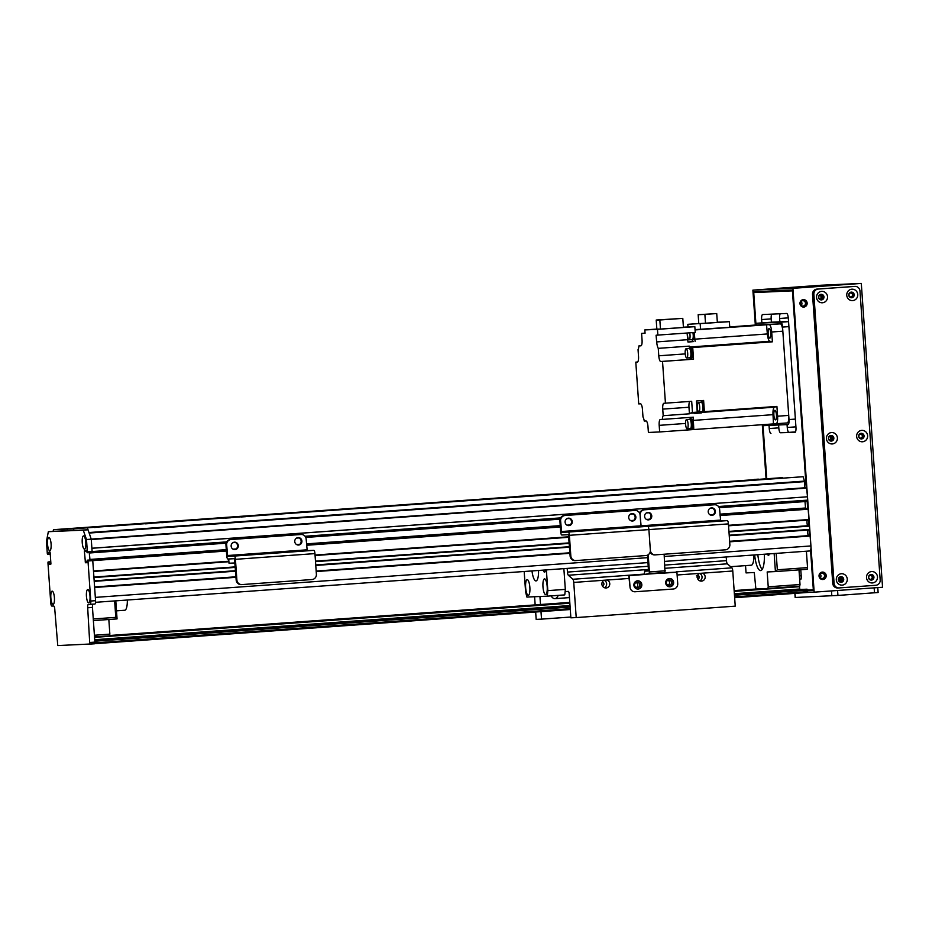 <?xml version="1.0" encoding="UTF-8"?>
<svg xmlns="http://www.w3.org/2000/svg" width="929" height="929" viewBox="0 0 929 929"><rect width="100%" height="100%" fill="white"/><g stroke="black" fill="none" stroke-linecap="round" stroke-linejoin="round"><path stroke-width="1.39" d="M136.377 523.817L140.709 523.538L136.377 523.817M161.727 522.679L166.059 522.4L161.727 522.679M120.166 524.978L125.938 524.606L120.166 524.978M145.528 523.84L151.288 523.468L145.528 523.84M225.039 518.127L230.798 517.755L225.039 518.127M199.677 519.265L205.448 518.893L199.677 519.265M384.06 506.688L389.82 506.317L384.06 506.688M358.71 507.826L364.47 507.455L358.71 507.826M543.082 495.262L548.853 494.89L543.082 495.262M517.732 496.4L523.491 496.028L517.732 496.4M702.103 483.823L707.875 483.452L702.103 483.823M676.753 484.961L682.513 484.59L676.753 484.961M241.238 516.965L245.57 516.687L241.238 516.965M215.888 518.103L220.219 517.825L215.888 518.103M400.271 505.539L404.603 505.26L400.271 505.539M374.91 506.677L379.241 506.386L374.91 506.677M559.293 494.1L563.624 493.822L559.293 494.1M533.931 495.238L538.263 494.96L533.931 495.238M803.086 476.716L73.89 528.775L73.496 530.447L67.654 530.703L67.039 529.077L782.648 477.634L53.441 529.693L53.116 531.353L88.034 529.797L91.251 539.168L92.122 551.559L91.89 548.284L807.498 496.783A231.751 62.324 -94.1 0 0 806.558 488.097L91.239 539.122L804.479 487.818L804.653 481.617L803.086 476.716L73.89 528.775M778.072 478.354L782.415 478.075L778.072 478.354M94.27 527.509L98.602 527.231L94.27 527.509M718.314 482.674L722.646 482.395L718.314 482.674M67.039 529.077L53.441 529.693M754.058 479.434L758.389 479.155L754.058 479.434M70.256 528.589L74.587 528.311L70.256 528.589M692.964 483.812L697.296 483.533L692.964 483.812M807.568 500.952L719.046 507.315L807.568 500.952L807.498 496.841M805.571 508.546L804.967 501.137M808.091 508.384L720.01 514.712L808.091 508.384L808.996 520.019L728.545 525.802M807.615 525.744A3.553 0.952 85.9 0 1 807.185 520.147M809.391 525.628L728.94 531.411L809.554 526.116L809.682 529.925L729.242 535.708M808.3 535.65A3.553 0.952 85.9 0 1 807.882 530.053M810.076 535.545L729.637 541.328L810.076 535.545L810.936 545.938A4.97 1.335 -94.1 0 1 809.96 550.955A4.97 1.335 -94.1 0 0 809.96 550.955L664.641 561.395L809.96 550.955M87.709 560.164L226.316 550.189L87.709 560.164L87.988 560.977L92.761 560.64L95.559 600.68A3.31 0.894 85.9 0 1 94.909 604.024A3.31 0.894 85.9 0 1 94.897 604.024L90.136 604.361A3.31 0.894 -94.1 0 0 90.136 604.373A3.31 0.894 -94.1 0 0 90.787 601.028L87.988 560.977M89.962 559.99L89.358 552.581M226.316 550.189L87.175 560.187L87.082 562.684L85.433 562.753L84.4 551.199L84.562 550.374L86.211 550.293L87.187 552.732L91.959 552.395L92.122 551.559L87.349 551.896L87.187 552.732L91.959 552.395L92.122 551.559L226.641 541.886M91.89 548.226L807.498 496.783M88.987 532.549L87.477 528.16M95.327 597.463A4.97 1.335 -94.1 0 0 95.327 597.382L94.63 587.442M94.177 580.892L93.934 577.536L235.292 567.398M228.871 561.232L93.481 570.963L92.761 560.64L226.374 551.036M94.595 586.977L235.943 576.793M316.162 571.045L569.895 552.79M94.201 581.357L235.548 571.196M315.779 565.436L569.5 547.193M93.91 577.06L235.258 566.899M315.477 561.139L569.198 542.884M93.515 571.451L228.906 561.72M315.082 555.519L568.815 537.287M767.888 588.487L799.695 586.199L800.02 584.527L768.225 586.814L767.888 588.487L755.881 589.021L754.278 572.531L746.045 572.903L745.546 565.622M768.225 586.814L767.18 571.95L775.413 571.579L777.329 569.791L776.179 553.382M774.147 553.521L775.413 571.579L807.22 569.291L807.545 567.619L777.329 569.791M769.142 553.881A3.426 0.917 85.9 0 1 768.492 555.437A3.426 0.917 85.9 0 1 767.621 553.998M764.346 554.23A18.208 4.9 85.9 0 1 760.654 570.58A18.208 4.9 85.9 0 1 754.65 554.927M762.175 569.477A18.208 4.9 85.9 0 1 757.832 554.694M798.998 569.883L800.02 584.527M806.395 551.211L807.545 567.619M114.639 600.935L115.788 617.355L117.054 618.911L115.788 600.854M108.832 619.492L109.854 634.135L94.41 635.25M94.514 636.888L109.529 635.808L109.854 634.135M115.788 617.355L93.272 618.969M93.376 620.607L117.054 618.911M92.97 604.164A3.31 0.894 -94.1 0 0 92.459 607.45L94.886 642.125L94.561 643.797L89.788 644.134L87.686 607.787A3.31 0.894 85.9 0 1 88.348 604.442L94.909 604.024M89.289 552.581L89.811 560.001M87.349 551.896L86.49 539.517L91.251 539.168M94.561 643.797L57.761 645.574L54.776 609.261A3.31 0.894 85.9 0 0 53.65 605.998L51.873 606.08A3.31 0.894 -94.1 0 1 50.747 602.816L47.948 562.777L48.111 561.94L50.816 562.266M50.224 553.847L47.6 554.508L47.321 553.696L46.45 541.317L48.343 531.702L53.116 531.353M50.909 563.752L48.923 563.891L50.805 564.263M48.923 563.891L48.819 562.405M48.645 561.917L50.781 561.755M48.134 554.485L50.259 554.334L48.134 554.485M49.086 564.379L50.735 564.309L50.898 563.473L50.154 552.743L49.864 551.919L48.122 552.5L50.096 552.36M48.227 553.986L48.122 552.5M86.49 539.517L83.262 530.134L48.343 531.702M85.793 542.443A6.619 1.777 85.9 0 1 84.969 548.83A6.619 1.777 85.9 0 1 82.24 542.652A6.619 1.777 85.9 0 1 84.063 536.149A6.619 1.777 85.9 0 1 85.793 542.443M54.405 597.684A6.619 1.777 85.9 0 1 53.58 604.071A6.619 1.777 85.9 0 1 50.851 597.893A6.619 1.777 85.9 0 1 52.674 591.39A6.619 1.777 85.9 0 1 54.405 597.684M89.997 596.093A6.619 1.777 85.9 0 1 89.172 602.48A6.619 1.777 85.9 0 1 86.443 596.302A6.619 1.777 85.9 0 1 88.255 589.799A6.619 1.777 85.9 0 1 89.997 596.093M51.095 543.999A6.619 1.777 85.9 0 1 50.271 550.386A6.619 1.777 85.9 0 1 47.542 544.208A6.619 1.777 85.9 0 1 49.365 537.705A6.619 1.777 85.9 0 1 51.095 543.999M83.262 530.134L88.034 529.797M799.37 586.222L799.834 589.497L807.046 589.183L807.278 592.481L814.164 592.168L792.925 288.338L752.885 290.138L755.323 325.045M616.264 528.531L621.501 528.183L616.264 528.531M594.003 530.122L599.24 529.785L594.003 530.122M590.89 530.262L596.128 529.925L590.89 530.262M613.152 528.671L618.389 528.322L613.152 528.671M586.118 530.738L583.54 530.9L586.118 530.738M623.905 527.927L621.327 528.09L623.905 527.927M573.17 531.667L570.592 531.829L573.17 531.667M636.853 526.998L634.275 527.173L636.853 526.998M639.965 526.859L637.387 527.033L639.965 526.859M570.058 531.806L567.48 531.969L570.058 531.806M627.458 527.765L624.892 527.927L627.458 527.765M582.553 530.9L579.986 531.063L582.553 530.9M634.542 510.497A4.97 4.784 87.4 0 0 634.286 510.509L564.321 515.537A4.97 4.784 87.4 0 0 559.897 520.832L560.651 531.574A3.472 0.929 -94.1 0 0 561.824 534.999L568.455 534.698L570.116 555.995A4.97 4.784 87.4 0 0 575.237 560.605M714.053 504.784A4.97 4.784 87.4 0 0 713.809 504.795L714.517 504.761A4.97 4.784 -92.6 0 1 719.627 509.371L720.66 520.925L727.291 520.623A3.31 0.894 -94.1 0 1 728.417 523.886L729.857 544.522A4.97 4.784 -92.6 0 1 725.433 549.829L655.456 554.857A4.97 4.784 -92.6 0 1 650.346 550.247A4.97 4.784 -92.6 0 1 645.922 555.542L575.945 560.57A4.97 4.784 -92.6 0 1 570.836 555.96L569.384 535.313A3.31 0.894 -94.1 0 0 568.269 532.05L561.639 532.352L560.605 520.809A4.97 4.784 -92.6 0 1 565.029 515.502L564.321 515.537M568.49 525.605A3.728 3.588 87.4 0 0 568.153 518.196M632.092 521.03A3.728 3.588 87.4 0 0 631.766 513.621M634.286 510.509L565.029 515.502M635.006 510.474A4.97 4.784 -92.6 0 1 640.116 515.084A4.97 4.784 -92.6 0 1 644.54 509.789L643.832 509.824A4.97 4.784 87.4 0 0 639.628 513.226M728.417 523.886L648.895 529.6L650.346 550.247L648.895 529.6A3.31 0.894 -94.1 0 0 647.78 526.337L641.149 526.638L640.116 515.084L640.871 525.826L561.36 531.539M572.252 521.622A3.728 3.588 -92.6 0 1 568.838 525.605A3.728 3.588 -92.6 0 1 565.087 522.04A3.728 3.588 -92.6 0 1 568.513 518.161A3.728 3.588 -92.6 0 1 572.252 521.622M635.866 517.058A3.728 3.588 -92.6 0 1 632.452 521.03A3.728 3.588 -92.6 0 1 628.701 517.476A3.728 3.588 -92.6 0 1 632.115 513.586A3.728 3.588 -92.6 0 1 635.866 517.058M676.916 572.171L661.018 573.309L676.916 572.171L677.729 583.726A4.97 4.784 -92.6 0 1 673.304 589.021L635.134 591.761A4.97 4.784 -92.6 0 1 630.025 587.151L628.782 575.62L644.401 574.482L644.61 571.161L648.488 570.987L647.513 555.136M669.495 586.78A4.134 3.983 87.4 0 0 669.124 578.546M637.689 589.067A4.134 3.983 87.4 0 0 637.317 580.834M669.368 578.523A4.134 3.983 -92.6 0 1 673.641 582.471A4.134 3.983 -92.6 0 1 669.844 586.78A4.134 3.983 -92.6 0 1 665.687 582.878A4.134 3.983 -92.6 0 1 669.368 578.523M637.573 580.799A4.134 3.983 -92.6 0 1 641.834 584.759A4.134 3.983 -92.6 0 1 638.037 589.067A4.134 3.983 -92.6 0 1 633.88 585.165A4.134 3.983 -92.6 0 1 637.573 580.799M648.198 554.741L649.406 571.939L649.081 573.611L644.401 574.482M644.61 571.161L648.558 570.882L644.61 571.161M664.978 572.473L649.069 573.611L664.978 572.473L664.142 554.23M645.121 574.447L629.212 575.597M753.884 554.985A12.414 3.333 85.9 0 1 751.34 565.204L730.612 566.69M116.485 610.841L124.776 610.248A12.414 3.333 -94.1 0 0 124.776 610.248A12.414 3.333 -94.1 0 0 127.331 600.018M763.104 424.599A4.97 1.335 -94.1 0 0 763.998 425.633L788.024 424.565A4.97 1.335 -94.1 0 0 788.036 424.565A4.97 1.335 -94.1 0 0 789.011 419.548L782.543 327.078A4.97 1.335 -94.1 0 0 780.859 322.189L756.845 323.257A4.97 1.335 -94.1 0 0 756.833 323.257A4.97 1.335 -94.1 0 0 755.962 324.999M772.731 322.119L756.833 323.257L772.742 322.119A4.97 1.335 85.9 0 1 772.742 322.119L781.196 321.736M787.339 321.399L782.079 321.771L787.339 321.399M746.208 325.777A7.444 1.997 85.9 0 1 746.475 325.684A7.444 1.997 85.9 0 1 746.498 325.684L757.623 324.883A7.444 1.997 -94.1 0 0 757.611 324.883A7.444 1.997 -94.1 0 0 757.599 324.883L780.314 323.861A7.444 1.997 -94.1 0 1 782.833 331.2L788.721 415.414A7.444 1.997 -94.1 0 1 787.258 422.939A7.444 1.997 -94.1 0 0 787.258 422.939L659.648 431.95L659.184 425.354A5.795 1.556 -94.1 0 1 660.322 419.502A5.795 1.556 -94.1 0 0 660.322 419.502L662.342 419.409A7.943 2.137 -94.1 0 1 663.19 415.693L662.737 409.12L688.97 407.239A5.795 1.556 85.9 0 1 689.933 401.444M640.929 345.832L640.905 345.832A5.795 1.556 -94.1 0 0 640.917 345.832L638.897 345.925A7.943 2.137 -94.1 0 1 638.049 349.641L638.513 356.213A5.795 1.556 -94.1 0 1 637.364 362.055L637.375 362.055A5.795 1.556 -94.1 0 0 637.364 362.055L635.796 362.136L638.722 403.906L640.499 403.825A5.795 1.556 -94.1 0 1 642.462 409.538L642.984 416.982A7.943 2.137 -94.1 0 1 644.261 421.046L646.027 420.976A5.795 1.556 -94.1 0 1 647.989 426.678L648.396 432.461L659.648 431.95M635.796 362.136L637.549 362.008M701.999 411.849L703.114 411.768A4.889 1.312 -94.1 0 0 704.112 407.587A4.889 1.312 -94.1 0 0 704.066 406.844A4.889 1.312 -94.1 0 0 704.008 406.089A4.889 1.312 -94.1 0 0 702.405 402.025L701.29 402.106A4.889 1.312 85.9 0 1 702.963 406.914A4.889 1.312 85.9 0 1 701.999 411.849A4.889 1.312 85.9 0 1 701.569 411.628M704.008 406.089L703.613 400.457L696.46 400.98L697.238 412.139L692.465 412.476A629.026 169.148 85.9 0 1 690.038 413.254A7.943 2.137 -94.1 0 0 689.434 413.811L663.19 415.693M701.859 400.585A5.795 1.556 -94.1 0 0 701.093 402.187M773.462 423.856A629.026 169.148 -94.1 0 0 772.998 414.671A7.943 2.137 85.9 0 1 774.484 407.181A629.026 169.148 -94.1 0 0 776.911 406.414L704.391 411.628A629.026 169.148 85.9 0 1 701.964 412.395A7.943 2.137 -94.1 0 0 701.36 412.952L701.267 411.652M704.391 411.628L704.112 407.587M692.093 339.77A5.795 1.556 -94.1 0 0 693.382 341.617L687.994 342.046A7.943 2.137 85.9 0 1 687.692 339.689A629.026 169.148 -94.1 0 0 687.1 333.035M694.253 332.524A629.026 169.148 85.9 0 1 694.846 339.166A7.943 2.137 -94.1 0 0 695.147 341.535M692.953 332.617A4.889 1.312 85.9 0 1 692.314 339.817L693.417 339.735A4.889 1.312 -94.1 0 0 694.068 332.536M692.465 412.476L691.687 401.316L663.887 403.279A5.795 1.556 -94.1 0 0 663.875 403.279A5.795 1.556 -94.1 0 0 662.737 409.12M665.443 403.209L662.528 361.427L660.74 361.509L693.533 359.198L662.528 361.427M685.242 353.903L658.777 355.795A5.795 1.556 -94.1 0 0 660.74 361.509M658.777 355.795L658.266 348.352L689.272 346.122L689.423 348.259M683.407 327.182L694.834 326.671L695.24 332.443L656.083 335.218A629.026 169.148 85.9 0 1 656.675 341.918A7.943 2.137 -94.1 0 0 658.266 348.352M657.871 335.137L657.465 329.354L644.831 329.923L645.063 333.221L641.602 333.383L642.055 339.979A5.795 1.556 -94.1 0 1 640.917 345.832M776.911 406.414L777.596 416.215A7.444 1.997 85.9 0 1 776.121 423.74A7.444 1.997 85.9 0 1 776.11 423.74L787.258 422.939M772.394 341.814A629.026 169.148 -94.1 0 0 769.874 341.268A7.943 2.137 85.9 0 1 767.354 333.952A629.026 169.148 -94.1 0 0 766.541 324.778L769.177 324.662A7.444 1.997 85.9 0 1 771.697 332.001L772.394 341.814L692.72 347.539L693.533 359.198M698.794 411.826L701.976 411.605A4.633 1.243 -94.1 0 0 702.893 406.925A4.633 1.243 -94.1 0 0 701.314 402.35L698.132 402.582A4.633 1.243 85.9 0 1 699.711 407.146A4.633 1.243 85.9 0 1 698.794 411.826A4.633 1.243 85.9 0 1 697.226 407.297A4.633 1.243 85.9 0 1 698.132 402.582M701.36 412.952L694.207 413.463A7.943 2.137 85.9 0 1 694.811 412.906A629.026 169.148 -94.1 0 0 697.238 412.139M662.342 419.409L693.348 417.179A7.943 2.137 -94.1 0 0 693.336 420.396A629.026 169.148 85.9 0 1 693.8 429.581M690.352 419.072A5.795 1.556 85.9 0 1 691.13 417.342M690.595 428.85L690.653 429.732M691.501 428.861L692.291 428.803A4.97 1.335 -94.1 0 0 693.278 423.798A4.97 1.335 -94.1 0 0 691.582 418.898L690.793 418.956A4.97 1.335 85.9 0 1 692.477 423.845A4.97 1.335 85.9 0 1 691.501 428.861A4.97 1.335 85.9 0 1 691.246 428.803M690.375 428.861L691.49 428.78A4.889 1.312 -94.1 0 0 692.453 423.856A4.889 1.312 -94.1 0 0 690.793 419.037L689.678 419.118A4.889 1.312 85.9 0 1 691.339 423.926A4.889 1.312 85.9 0 1 690.375 428.861A4.889 1.312 85.9 0 1 689.945 428.641M687.181 428.838L690.363 428.617A4.633 1.243 -94.1 0 0 691.281 423.938A4.633 1.243 -94.1 0 0 689.701 419.362L686.519 419.594A4.633 1.243 85.9 0 1 688.099 424.158A4.633 1.243 85.9 0 1 687.181 428.838A4.633 1.243 85.9 0 1 685.602 424.309A4.633 1.243 85.9 0 1 686.519 419.594M776.458 415.031A4.796 1.289 -94.1 0 0 774.821 410.293A4.796 1.289 -94.1 0 0 773.88 415.182A4.796 1.289 -94.1 0 0 775.518 419.873A4.796 1.289 -94.1 0 0 776.458 415.031M688.97 407.239L689.434 413.811M691.757 359.279A5.795 1.556 85.9 0 1 690.653 357.955M689.272 346.122A7.943 2.137 -94.1 0 0 690.201 346.993A629.026 169.148 85.9 0 1 692.72 347.539M691.095 358.013L691.884 357.955A4.97 1.335 -94.1 0 0 692.871 352.939A4.97 1.335 -94.1 0 0 691.176 348.05L690.386 348.108A4.97 1.335 85.9 0 1 692.07 352.997A4.97 1.335 85.9 0 1 691.095 358.013A4.97 1.335 85.9 0 1 690.851 357.944M689.98 358.013L691.083 357.932A4.889 1.312 -94.1 0 0 692.047 352.997A4.889 1.312 -94.1 0 0 690.386 348.189L689.272 348.27A4.889 1.312 85.9 0 1 690.932 353.078A4.889 1.312 85.9 0 1 689.98 358.013A4.889 1.312 85.9 0 1 689.539 357.793M686.775 357.99L689.957 357.758A4.633 1.243 -94.1 0 0 690.874 353.078A4.633 1.243 -94.1 0 0 689.295 348.514L686.113 348.747A4.633 1.243 85.9 0 1 687.692 353.31A4.633 1.243 85.9 0 1 686.775 357.99A4.633 1.243 85.9 0 1 685.196 353.461A4.633 1.243 85.9 0 1 686.113 348.747M770.745 333.29A4.796 1.289 -94.1 0 0 769.107 328.564A4.796 1.289 -94.1 0 0 768.167 333.441A4.796 1.289 -94.1 0 0 769.793 338.144A4.796 1.289 -94.1 0 0 770.745 333.29M766.541 324.778L695.066 329.923M746.498 325.684L729.729 326.962M717.327 322.212L729.358 321.678L729.753 327.287L695.043 329.632M641.602 333.383L645.063 333.128M689.701 332.849A4.633 1.243 85.9 0 1 690.026 335.125A4.633 1.243 85.9 0 1 689.109 339.805L692.291 339.573A4.633 1.243 -94.1 0 0 693.208 334.893A4.633 1.243 -94.1 0 0 692.883 332.617M689.109 339.805A4.633 1.243 85.9 0 1 687.53 333M657.465 329.354L694.834 326.671M644.831 329.923L656.838 329.063M660.473 329.075L683.43 327.449L682.792 318.368L659.834 319.994L660.473 329.075L656.849 329.11L656.211 320.029L682.792 318.368M659.834 319.994L656.211 320.029M638.897 345.925L641.126 345.762M729.358 321.678L687.808 324.326L687.994 326.973M700.571 329.389L700.176 323.768M698.782 323.536L687.808 324.326M716.723 313.549L717.351 322.456L705.506 323.315L698.782 323.617L698.167 314.699L716.723 313.549L704.879 314.397L705.506 323.315M704.879 314.397L698.167 314.699M696.994 577.199L697.981 577.164L696.448 575.62M697.586 575.562A1.661 1.591 -92.6 0 1 699.328 577.095A1.661 1.591 -92.6 0 1 697.737 578.872M602.166 582.425A1.661 1.591 -92.6 0 1 603.908 583.958A1.661 1.591 -92.6 0 1 602.317 585.723M534.593 596.72L535.162 604.895M535.661 612.002L536.172 619.376L541.514 619.132L540.992 611.619M644.378 574.076L628.527 575.272A3.31 0.894 -94.1 0 1 629.409 578.43L630.025 587.151A4.97 4.784 87.4 0 0 635.134 591.761L673.304 589.021A4.97 4.784 87.4 0 0 677.729 583.726L677.113 574.993L702.417 573.181A4.064 3.925 -92.6 0 1 701.418 581.124A4.064 3.925 -92.6 0 1 699.537 573.39M661.007 572.879L676.207 572.194M634.565 585.154A2.682 2.59 87.4 0 0 637.271 587.639A2.682 2.59 87.4 0 0 639.733 584.852A2.682 2.59 87.4 0 0 637.027 582.286A2.682 2.59 87.4 0 0 634.565 585.154M666.372 582.866A2.682 2.59 87.4 0 0 669.066 585.363A2.682 2.59 87.4 0 0 671.528 582.564A2.682 2.59 87.4 0 0 668.834 579.998A2.682 2.59 87.4 0 0 666.372 582.866M726.223 556.97L726.478 560.651A3.31 0.894 -94.1 0 0 727.361 563.81L731.889 567.84A3.31 0.894 85.9 0 1 732.772 570.998L735.234 606.149L576.212 617.576L573.75 582.425A3.31 0.894 -94.1 0 0 572.868 579.266L568.339 575.237A3.31 0.894 85.9 0 1 567.456 572.078L567.189 568.397M565.122 591.576L568.583 591.413L569.14 593.05L570.87 617.82L576.212 617.576M699.851 580.857A4.064 3.925 87.4 0 0 699.514 573.402M604.431 587.72A4.064 3.925 87.4 0 0 604.094 580.253M606.997 580.033A4.064 3.925 -92.6 0 1 605.998 587.976A4.064 3.925 -92.6 0 1 604.117 580.242L629.409 578.43M570.812 617.03L541.514 619.132M540.492 604.512L539.935 596.488M551.036 595.884A31.447 8.454 -94.1 0 0 554.868 598.659A31.447 8.454 -94.1 0 0 558.271 595.361M555.136 595.594A28.474 7.653 85.9 0 1 554.659 595.686A28.474 7.653 85.9 0 1 554.16 595.663M636.051 582.529A2.682 2.59 -92.6 0 1 636.284 587.488M667.858 580.242A2.682 2.59 -92.6 0 1 668.079 585.2M545.335 569.976A4.064 1.092 85.9 0 1 544.533 572.194A4.064 1.092 85.9 0 1 543.419 570.116M544.533 578.883A7.862 2.113 85.9 0 1 547.193 586.605A7.862 2.113 85.9 0 1 545.648 594.572A7.862 2.113 85.9 0 1 542.977 586.884A7.862 2.113 85.9 0 1 544.522 578.883A7.862 2.113 85.9 0 1 544.533 578.883M538.553 570.464A12.414 3.333 85.9 0 1 536.01 580.927A12.414 3.333 85.9 0 1 531.992 570.929M528.299 595.35A7.862 2.113 85.9 0 1 525.64 587.627A7.862 2.113 85.9 0 1 527.184 579.661A7.862 2.113 85.9 0 1 529.855 587.36A7.862 2.113 85.9 0 1 528.311 595.35A7.862 2.113 85.9 0 1 528.299 595.35M563.868 568.641L565.32 589.381A47.182 12.681 85.9 0 1 564.751 594.897L547.262 596.163A47.182 12.681 -94.1 0 0 547.82 590.635L565.32 589.381M524.177 571.498L525.582 591.634A47.182 12.681 -94.1 0 0 526.906 597.068L547.262 596.163M547.82 590.635L546.368 569.895M695.775 522.806L701.012 522.47L695.775 522.806M673.513 524.409L678.751 524.072L673.513 524.409M670.401 524.548L675.638 524.211L670.401 524.548M692.662 522.946L697.9 522.609L692.662 522.946M665.629 525.024L663.051 525.187L665.629 525.024M703.416 522.214L700.838 522.377L703.416 522.214M652.681 525.942L650.103 526.116L652.681 525.942M716.364 521.285L713.786 521.448L716.364 521.285M719.476 521.146L716.898 521.308L719.476 521.146M649.568 526.081L646.99 526.255L649.568 526.081M706.981 522.052L704.403 522.214L706.981 522.052M662.075 525.187L659.497 525.349L662.075 525.187M713.809 504.795L643.832 509.824M648.001 519.88A3.728 3.588 87.4 0 0 647.664 512.483M711.602 515.316A3.728 3.588 87.4 0 0 711.277 507.908M714.517 504.761L644.54 509.789M650.126 552.128A4.97 4.784 87.4 0 0 654.748 554.88M569.384 535.313L648.895 529.6A3.31 0.894 -94.1 0 0 647.78 526.337L641.149 526.638L640.871 525.826L720.381 520.101M651.763 515.909A3.728 3.588 -92.6 0 1 648.349 519.892A3.728 3.588 -92.6 0 1 644.598 516.327A3.728 3.588 -92.6 0 1 648.024 512.448A3.728 3.588 -92.6 0 1 651.763 515.909M715.376 511.333A3.728 3.588 -92.6 0 1 711.962 515.316A3.728 3.588 -92.6 0 1 708.212 511.751A3.728 3.588 -92.6 0 1 711.626 507.873A3.728 3.588 -92.6 0 1 715.376 511.333M282.311 552.534L287.549 552.198L282.311 552.534M260.05 554.137L265.288 553.8L260.05 554.137M256.938 554.276L262.175 553.939L256.938 554.276M279.199 552.674L284.437 552.337L279.199 552.674M252.165 554.741L249.587 554.915L252.165 554.741M289.953 551.931L287.375 552.093L289.953 551.931M239.217 555.67L236.64 555.832L239.217 555.67M302.9 551.013L300.322 551.176L302.9 551.013M306.013 550.862L303.435 551.036L306.013 550.862M236.105 555.809L233.527 555.972L236.105 555.809M293.518 551.768L290.94 551.942L293.518 551.768M248.612 554.903L246.034 555.066L248.612 554.903M300.59 534.5A4.97 4.784 87.4 0 0 300.346 534.512L230.369 539.54A4.97 4.784 87.4 0 0 225.944 544.847L226.699 555.577A3.472 0.929 -94.1 0 0 227.872 559.003L234.503 558.701L236.163 579.998A4.97 4.784 87.4 0 0 241.285 584.608M300.346 534.512L301.054 534.489A4.97 4.784 -92.6 0 1 306.164 539.099L307.197 550.642L313.828 550.34A3.31 0.894 -94.1 0 1 314.943 553.603L316.394 574.25A4.97 4.784 -92.6 0 1 311.97 579.545L241.993 584.573A4.97 4.784 -92.6 0 1 236.883 579.963L235.432 559.328A3.31 0.894 -94.1 0 0 234.317 556.065L227.686 556.355L226.653 544.812A4.97 4.784 -92.6 0 1 231.077 539.517L230.369 539.54M234.538 549.608A3.728 3.588 87.4 0 0 234.201 542.199M298.139 545.033A3.728 3.588 87.4 0 0 297.814 537.636M301.054 534.489L231.077 539.517M238.3 545.637A3.728 3.588 -92.6 0 1 234.886 549.608A3.728 3.588 -92.6 0 1 231.135 546.055A3.728 3.588 -92.6 0 1 234.561 542.164A3.728 3.588 -92.6 0 1 238.3 545.637M301.913 541.061A3.728 3.588 -92.6 0 1 298.499 545.033A3.728 3.588 -92.6 0 1 294.748 541.479A3.728 3.588 -92.6 0 1 298.163 537.601A3.728 3.588 -92.6 0 1 301.913 541.061M234.979 562.962L229.01 563.229L228.708 558.968M870.531 579.359A2.032 1.963 87.4 0 0 870.357 575.318M870.531 575.295A2.032 1.963 -92.6 0 1 872.621 577.234A2.032 1.963 -92.6 0 1 870.763 579.359A2.032 1.963 -92.6 0 1 868.708 577.443A2.032 1.963 -92.6 0 1 870.531 575.295M850.79 296.99A2.032 1.963 87.4 0 0 850.616 292.949M850.778 292.925A2.032 1.963 -92.6 0 1 852.88 294.876A2.032 1.963 -92.6 0 1 851.01 296.99A2.032 1.963 -92.6 0 1 848.967 295.074A2.032 1.963 -92.6 0 1 850.778 292.925M860.66 438.174A2.032 1.963 87.4 0 0 860.486 434.133M860.649 434.11A2.032 1.963 -92.6 0 1 862.751 436.049A2.032 1.963 -92.6 0 1 860.881 438.174A2.032 1.963 -92.6 0 1 858.837 436.258A2.032 1.963 -92.6 0 1 860.649 434.11M830.445 440.346A2.032 1.963 87.4 0 0 830.271 436.305M830.433 436.282A2.032 1.963 -92.6 0 1 832.535 438.221A2.032 1.963 -92.6 0 1 830.677 440.346A2.032 1.963 -92.6 0 1 828.622 438.43A2.032 1.963 -92.6 0 1 830.433 436.282M820.574 299.161A2.032 1.963 87.4 0 0 820.4 295.12M820.562 295.097A2.032 1.963 -92.6 0 1 822.664 297.048A2.032 1.963 -92.6 0 1 820.795 299.161A2.032 1.963 -92.6 0 1 818.751 297.245A2.032 1.963 -92.6 0 1 820.562 295.097M840.327 581.531A2.032 1.963 87.4 0 0 840.141 577.49M840.315 577.466A2.032 1.963 -92.6 0 1 842.406 579.406A2.032 1.963 -92.6 0 1 840.548 581.531A2.032 1.963 -92.6 0 1 838.492 579.615A2.032 1.963 -92.6 0 1 840.315 577.466M822.351 572.09A3.728 3.588 -92.6 0 1 826.195 575.643A3.728 3.588 -92.6 0 1 822.78 579.522A3.728 3.588 -92.6 0 1 819.03 576.003A3.728 3.588 -92.6 0 1 822.351 572.09M822.56 579.522A3.728 3.588 87.4 0 0 822.223 572.101M803.306 299.626A3.728 3.588 -92.6 0 1 807.15 303.179A3.728 3.588 -92.6 0 1 803.724 307.069A3.728 3.588 -92.6 0 1 799.985 303.551A3.728 3.588 -92.6 0 1 803.306 299.626M803.504 307.069A3.728 3.588 87.4 0 0 803.179 299.637M813.56 589.81L807.336 590.089M807.324 590.054L809.008 589.915M755.776 325.011L753.454 291.764L792.6 290.011L806.418 487.69L91.228 539.099M807.347 500.963L807.87 508.395M808.683 520.043L809.066 525.651M809.368 529.948L809.763 535.557M810.75 549.654L813.607 590.542L807.382 590.821M820.818 295.201L821.085 299.01M830.689 436.386L830.956 440.183M766.506 478.423L762.744 424.634M814.164 592.168L882.55 587.256L861.299 283.426L821.271 285.226L752.885 290.138M861.299 283.426L792.925 288.338M762.291 424.658L766.053 478.458M861.16 433.309A2.81 2.706 87.4 0 0 858.651 436.27A2.81 2.706 87.4 0 0 861.473 438.929A2.81 2.706 87.4 0 0 864.063 435.991A2.81 2.706 87.4 0 0 861.16 433.309M861.729 430.382A5.713 5.504 -92.6 0 1 867.082 438.593A5.713 5.504 -92.6 0 1 857.583 439.278A5.713 5.504 -92.6 0 1 861.729 430.382M861.195 438.929A2.81 2.706 87.4 0 0 860.951 433.332M840.815 576.665A2.81 2.706 87.4 0 0 838.306 579.626A2.81 2.706 87.4 0 0 841.14 582.286A2.81 2.706 87.4 0 0 843.718 579.348A2.81 2.706 87.4 0 0 840.815 576.665M841.384 573.739A5.713 5.504 -92.6 0 1 846.737 581.937A5.713 5.504 -92.6 0 1 837.238 582.622A5.713 5.504 -92.6 0 1 841.384 573.739M840.861 582.274A2.81 2.706 87.4 0 0 840.606 576.688M851.278 292.124A2.81 2.706 87.4 0 0 848.769 295.097A2.81 2.706 87.4 0 0 851.603 297.744A2.81 2.706 87.4 0 0 854.192 294.818A2.81 2.706 87.4 0 0 851.278 292.124M851.858 289.198A5.713 5.504 -92.6 0 1 857.212 297.408A5.713 5.504 -92.6 0 1 847.701 298.093A5.713 5.504 -92.6 0 1 851.858 289.198M851.324 297.744A2.81 2.706 87.4 0 0 851.08 292.147M871.03 574.494A2.81 2.706 87.4 0 0 868.522 577.455A2.81 2.706 87.4 0 0 871.356 580.114A2.81 2.706 87.4 0 0 873.934 577.176A2.81 2.706 87.4 0 0 871.03 574.494M871.599 571.567A5.713 5.504 -92.6 0 1 876.953 579.766A5.713 5.504 -92.6 0 1 867.454 580.451A5.713 5.504 -92.6 0 1 871.599 571.567M871.077 580.102A2.81 2.706 87.4 0 0 870.821 574.517M821.073 294.296A2.81 2.706 87.4 0 0 818.554 297.268A2.81 2.706 87.4 0 0 821.387 299.916A2.81 2.706 87.4 0 0 823.977 296.99A2.81 2.706 87.4 0 0 821.073 294.296M821.642 291.381A5.713 5.504 -92.6 0 1 826.996 299.579A5.713 5.504 -92.6 0 1 817.485 300.264A5.713 5.504 -92.6 0 1 821.642 291.381M821.108 299.916A2.81 2.706 87.4 0 0 820.864 294.319M830.944 435.48A2.81 2.706 87.4 0 0 828.436 438.442A2.81 2.706 87.4 0 0 831.258 441.101A2.81 2.706 87.4 0 0 833.847 438.163A2.81 2.706 87.4 0 0 830.944 435.48M831.513 432.554A5.713 5.504 -92.6 0 1 836.866 440.764A5.713 5.504 -92.6 0 1 827.367 441.449A5.713 5.504 -92.6 0 1 831.513 432.554M830.979 441.101A2.81 2.706 87.4 0 0 830.735 435.504M837.853 587.976A4.97 4.784 -92.6 0 1 832.732 583.366L812.527 294.4A4.97 4.784 -92.6 0 1 816.951 289.105L853.53 286.48A4.97 4.784 -92.6 0 1 853.774 286.469M859.975 291.021A4.97 4.784 87.4 0 0 854.866 286.411L818.286 289.047A4.97 4.784 87.4 0 0 813.862 294.342L834.068 583.307A4.97 4.784 87.4 0 0 839.189 587.918L875.757 585.293A4.97 4.784 87.4 0 0 880.181 579.998L859.975 291.021M877.777 587.604L878.114 592.516L837.923 595.431L795.154 597.475L794.876 593.376M801.03 301.507A2.682 2.59 -92.6 0 1 801.204 305.397M802.702 300.694A2.682 2.59 -92.6 0 1 805.478 303.26A2.682 2.59 -92.6 0 1 803.016 306.059A2.682 2.59 -92.6 0 1 800.31 303.528A2.682 2.59 -92.6 0 1 802.702 300.694M820.075 573.971A2.682 2.59 -92.6 0 1 820.249 577.85M821.759 573.158A2.682 2.59 -92.6 0 1 824.534 575.713A2.682 2.59 -92.6 0 1 822.072 578.512A2.682 2.59 -92.6 0 1 819.366 575.98A2.682 2.59 -92.6 0 1 821.759 573.158M776.261 291.485L789.22 290.568L776.261 291.485M799.683 579.568L800.566 579.533A3.31 0.894 -94.1 0 0 800.577 579.533A3.31 0.894 -94.1 0 0 801.228 576.189L800.775 569.756M794.98 432.357L794.957 432.357A4.97 1.335 -94.1 0 0 794.969 432.357A4.97 1.335 -94.1 0 0 795.956 427.352L788.326 318.368A4.97 1.335 -94.1 0 0 786.654 313.468L762.628 314.548A4.97 1.335 -94.1 0 0 762.616 314.548A4.97 1.335 -94.1 0 0 761.641 319.564L771.186 318.879A4.97 1.335 -94.1 0 1 771.767 314.141M778.595 424.983L778.804 427.863L769.258 428.548L769.038 425.412M761.873 322.897L761.641 319.564M771.418 322.212L771.186 318.879M780.209 313.758A4.97 1.335 -94.1 0 0 779.628 318.496L779.861 321.794M787.049 424.599L787.258 427.479A4.97 1.335 -94.1 0 0 788.93 432.368L780.488 432.751A4.97 1.335 -94.1 0 1 778.804 427.863M794.957 432.357L780.488 432.751M769.258 428.548A4.97 1.335 -94.1 0 0 770.942 433.437M755.985 324.848L753.733 292.589L792.425 290.847L806.198 487.702M807.127 500.986L807.638 508.407M808.462 520.054L808.845 525.651M809.147 529.96L809.542 535.568M810.564 550.258L813.328 589.729L734.467 595.234M766.727 478.412L762.964 424.611M753.733 292.589L792.611 290.324M67.654 530.703L73.588 530.285M67.55 530.564L73.612 530.134M306.547 544.417L560.268 526.186L306.547 544.417M89.916 559.943L226.316 550.131M234.178 549.573L234.979 549.515M297.791 544.998L298.592 544.94M306.535 544.371L560.268 526.128M568.13 525.559L568.931 525.5M631.743 520.995L632.544 520.937M647.641 519.845L648.442 519.787M711.254 515.27L712.055 515.212M719.998 514.643L805.524 508.5M89.776 559.455L226.281 549.643M233.016 549.155L236.129 548.934M296.63 544.58L299.742 544.359M306.5 543.871L560.233 525.64M566.969 525.152L570.081 524.931M630.57 520.577L633.694 520.356M646.479 519.439L649.592 519.206M710.093 514.863L713.205 514.643M719.963 514.155L805.385 508.012M89.323 552.999L226.107 543.163M232.889 542.675L235.42 542.501M296.502 538.112L299.022 537.926M305.769 537.438L560.059 519.16M566.841 518.672L569.372 518.498M630.454 514.097L632.974 513.923M646.352 512.959L648.883 512.773M709.965 508.384L712.485 508.209M719.232 507.722L804.932 501.555M91.959 552.395L226.235 542.745L91.959 552.395M305.583 537.032L560.187 518.73L305.583 537.032M305.06 536.254L560.593 517.883M639.013 512.239L640.104 512.169M718.523 506.526L807.731 500.116M91.286 539.517L806.558 488.097M89.149 533.049L804.653 481.617M88.975 532.538L804.584 481.094M95.559 602.306L648.036 562.591L95.559 602.306M95.327 597.382L647.687 557.667M664.305 556.483L810.936 545.938M94.63 587.476L235.978 577.315M316.197 571.544L569.93 553.301M729.671 541.828L810.239 536.033M94.177 580.869L235.513 570.708M315.744 564.937L569.465 546.705M729.207 535.22L809.786 529.425M315.512 561.639L569.233 543.395M728.975 531.911L809.554 526.116M93.91 577.048L235.246 566.887L93.91 577.048M315.047 555.031L568.78 536.788M728.51 525.315L809.089 519.52M306.605 545.265L560.326 527.022M720.068 515.549L808.369 509.197M306.547 544.44L560.268 526.197M85.433 562.753L87.129 562.626M84.4 551.199L86.397 551.06M85.154 561.94L87.152 561.79M90.787 601.028L95.559 600.68M87.686 607.787L92.459 607.45M90.113 642.462L94.886 642.125M807.278 592.481L734.642 597.707L807.278 592.481M570.29 609.517L94.688 643.704L570.29 609.517M807.44 591.645L734.584 596.882M570.232 608.692L94.886 642.868M570.116 607.043L94.828 641.219M807.046 589.183L734.409 594.397M570.058 606.219L94.758 640.383M799.834 589.497L734.398 594.212M570.046 606.022L94.746 640.186M799.672 589.009L734.363 593.712M570.011 605.522L94.712 639.686M799.509 586.698L734.2 591.39M569.849 603.211L94.549 637.375M767.54 588.498L734.165 590.902M569.814 602.712L109.529 635.796M765.136 588.603L734.165 590.832L765.136 588.603M569.814 602.642L109.541 635.738L569.814 602.642M758.633 588.893L734.154 590.658M569.802 602.468L109.576 635.552M756.241 589.009L734.142 590.589L756.229 589.009M569.791 602.41L109.587 635.494L569.791 602.41M559.897 520.832L560.605 520.809M570.836 555.96L570.116 555.995M727.291 520.623L568.269 532.05M720.66 520.925L561.639 532.352M645.109 574.285L661.007 573.147M665.303 570.801L649.406 571.939M780.859 322.189L788.558 321.631M789.011 419.548L795.375 419.095M782.543 327.078L788.907 326.625M777.596 416.215L788.721 415.414M771.697 332.001L782.833 331.2M690.038 413.254L694.811 412.906M774.484 407.181L701.964 412.395M693.336 420.396L772.998 414.671M685.567 423.45L659.184 425.354M656.675 341.918L687.692 339.689M694.846 339.166L767.354 333.952M769.874 341.268L690.201 346.993M769.177 324.662L780.314 323.861M687.983 342L693.382 341.617M731.889 567.84L676.231 571.834M727.361 563.81L665.129 568.281M648.512 569.477L568.339 575.237M628.527 575.272L572.868 579.266M732.772 570.998L702.417 573.181M604.117 580.242L573.75 582.425M726.478 560.651L664.909 565.076M648.291 566.272L567.456 572.078M225.944 544.847L226.653 544.812M314.943 553.603L235.432 559.328M236.883 579.963L236.163 579.998M313.828 550.34L234.317 556.065M306.918 549.829L227.408 555.542M307.197 550.642L227.686 556.355M854.866 286.411L853.53 286.48M832.732 583.366L834.068 583.307M812.527 294.4L813.862 294.342M816.951 289.105L818.286 289.047M795.05 593.364L795.34 597.475M831.478 590.925L831.815 595.837M837.575 590.484L837.923 595.431M874.154 587.86L874.503 592.807M799.648 579.208L800.961 579.115M801.193 575.759L799.416 575.887M779.628 318.496L788.291 317.869M795.921 426.852L787.258 427.479M788.93 432.368L795.479 431.904M841.558 578.279L838.748 578.477M838.585 578.883L841.779 578.651M841.964 579.475L838.504 579.731M841.86 580.195L838.713 580.416M838.922 580.753L841.697 580.555M841.14 581.182L839.549 581.299M720.01 514.701L807.556 508.407M729.625 541.305L809.507 535.568M728.94 531.4L808.811 525.663M635.122 510.474L634.414 510.497M575.109 560.605L575.829 560.582M746.475 325.684L757.611 324.883M569.454 597.602L554.868 598.659M714.633 504.749L713.925 504.784M654.62 554.892L655.34 554.857M301.17 534.477L300.462 534.512M241.157 584.62L241.877 584.585M853.646 286.469L854.982 286.411M837.726 587.987L839.061 587.929M838.515 579.766L841.964 579.522M839.584 581.31L841.105 581.206"/></g></svg>
